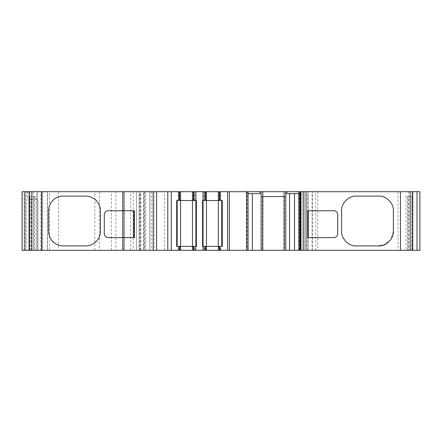 <?xml version="1.0" encoding="UTF-8"?>
<svg xmlns="http://www.w3.org/2000/svg" width="442" height="442" viewBox="0 0 442 442"><rect width="100%" height="100%" fill="white"/><g stroke="black" fill="none" stroke-linecap="round" stroke-linejoin="round"><path stroke-width="0.33" stroke-dasharray="2.21 1.66" d="M136.39 250.305L136.39 191.695L122.522 191.695L122.522 250.305L136.44 250.305L124.23 250.305L124.224 191.695L145.711 191.695L145.711 250.305L37.051 250.305L49.493 250.305L49.493 191.695L115.854 191.695L115.854 250.305L122.771 250.305L122.771 191.695L123.992 191.695L123.257 191.695L123.257 250.305L123.992 250.305L122.771 250.305M136.39 191.695L136.44 250.305M144.015 191.695L139.131 191.695L140.363 191.695L140.363 250.305L144.015 250.305L144.015 191.695L149.75 191.695L149.75 250.305L149.75 191.695L164.407 191.695L164.407 250.305L308.124 250.305L300.085 250.305L300.085 191.695L312.5 191.695L312.5 250.305L398.032 250.305L398.032 191.695L419.9 191.695L419.9 250.305L398.032 250.305M164.407 191.695L302.753 191.695L302.753 250.305L302.753 191.695L303.98 191.695L303.98 250.305M204.745 191.695L205.486 191.695L205.475 200.486L204.745 200.486L204.745 191.695L204.005 191.695L204.74 191.695L204.74 200.486L205.475 200.486L205.475 191.695L204.74 191.695M204.745 200.486L204.005 200.486L204.005 191.695M178.137 250.305L178.872 250.305L178.872 246.398L179.601 246.398L178.137 246.398L178.872 246.398L178.872 250.305L178.137 250.305L178.137 246.398M204.005 250.305L204.745 250.305L204.745 246.398L204.005 246.398L204.74 246.398L204.74 250.305L204.005 250.305L204.005 246.398M411.966 250.305L411.833 196.579L411.839 250.305L412.419 250.305L412.419 191.695L408.717 191.695L408.717 196.579L412.419 196.579L411.833 196.579L411.966 250.305L406.043 250.305L407.988 250.305L407.988 196.579L408.717 196.579L408.717 250.305L407.988 250.305M177.159 200.486L179.601 200.486L178.137 200.486L178.872 200.486L178.872 191.695L178.137 191.695L179.601 191.695L178.872 191.695L178.872 200.486L195.878 200.486L195.878 246.398L196.375 246.398M178.137 200.486L178.137 191.695M284.101 196.579L284.526 196.579L284.526 250.305L285.654 250.305L285.654 196.579L261.239 196.579L261.239 250.305L262.366 250.305L262.366 196.579L262.791 196.579M193.436 191.695L194.171 191.695L193.436 191.695L193.436 200.486L194.171 200.486L193.436 200.486L193.436 191.695M194.171 191.695L194.905 191.695L194.171 191.695L194.171 200.486L194.905 200.486L194.171 200.486L194.171 191.695M205.475 191.695L205.475 200.486M222.26 246.398L219.309 246.398L219.309 250.305L219.309 246.398L220.773 246.398L220.044 246.398L220.044 250.305L219.309 250.305L220.044 250.305L220.044 246.398L203.033 246.398L203.033 200.486L219.309 200.486L219.309 191.695L220.044 191.695L219.309 191.695L219.309 200.486L222.26 200.486M220.044 191.695L220.773 191.695L220.044 191.695L220.044 200.486L219.309 200.486L220.773 200.486L220.044 200.486L220.044 191.695L220.044 200.486M260.139 193.651L246.586 193.651L246.586 250.305L247.177 250.305L247.177 191.695L248.056 191.695L246.586 191.695L246.586 193.651L248.056 193.651M247.177 191.695L246.586 191.695L246.586 250.305L248.056 250.305L247.177 250.305M298.847 193.651L300.317 193.651L300.317 191.695L298.847 191.695L299.731 191.695L299.731 250.305L300.317 250.305L300.317 191.695L299.731 191.695M412.419 191.695L408.717 191.695M315.704 250.305L315.704 191.695L398.032 191.695M315.704 191.695L312.5 191.695M300.085 191.695L303.98 191.695M139.131 191.695L139.131 250.305L139.131 191.695M145.711 250.305L139.711 250.305L144.042 250.305L143.534 250.305L143.534 191.695L140.363 191.695M143.534 191.695L145.711 191.695M26.47 250.305L28.912 250.305L26.47 250.305L26.47 191.695L24.028 191.695L124.224 191.695L27.47 191.695L27.47 199.022L35.454 199.022L27.47 199.022M26.47 191.695L27.47 191.695M28.912 191.695L28.912 250.305L37.896 250.305L37.896 201.464L37.896 250.305L22.1 250.305L22.1 191.695L37.089 191.695L37.239 199.795L37.239 191.695M33.283 191.695L29.249 191.695L29.581 191.695L29.581 196.579L33.283 196.579L33.283 191.695L29.581 191.695M179.601 191.695L179.601 200.486L179.601 191.695M49.493 191.695L37.051 191.695L37.106 250.305M42.642 191.695L42.642 250.305L42.642 191.695M136.44 191.695L124.23 191.695L124.23 250.305L28.912 250.305L28.912 199.022M123.257 250.305L122.522 250.305L122.522 191.695L123.257 191.695M122.771 191.695L115.854 191.695M299.361 191.695L299.361 250.305L299.361 191.695L299.361 250.305L312.5 250.305M154.148 191.695L154.148 250.305L164.407 250.305M37.089 199.646L35.454 199.022C36.802 199.01 37.62 199.823 37.896 201.464L37.089 199.646M58.466 191.695L58.466 250.305L115.854 250.305M58.466 250.305L49.493 250.305M176.69 200.486L176.69 246.398M196.375 200.486L195.878 200.486L195.878 246.398L179.601 246.398L179.601 250.305L178.872 250.305L179.601 250.305L179.601 246.398L177.159 246.398M202.552 200.486L202.552 246.398M204.005 200.486L204.74 200.486M299.731 250.305L298.847 250.305L300.317 250.305L300.317 193.651L286.753 193.651M284.526 250.305L285.654 250.305L285.654 196.579L284.526 196.579M262.824 250.305L261.239 250.305L261.239 196.579L262.366 196.579M262.791 250.305L262.366 250.305M193.436 250.305L194.905 250.305L193.436 250.305L193.436 246.398L194.171 246.398L193.436 246.398M34.012 250.305L30.034 250.305L30.161 196.579L29.581 196.579L29.581 250.305L29.249 250.305L33.283 250.305L33.283 196.579L34.012 196.579L34.012 250.305L33.283 250.305M29.581 250.305L30.166 250.305L30.166 196.579L31.719 196.579L31.719 250.305M140.363 250.305L143.534 250.305M144.015 250.305L154.148 250.305M299.361 250.305L300.085 250.305M408.717 250.305L412.419 250.305M307.649 210.746L333.793 210.746A3.906 3.906 90 0 1 337.699 214.652L337.699 233.696A3.906 3.906 90 0 1 333.793 237.608L307.649 237.608M383.032 245.26L390.656 239.774L393.38 231.254L393.38 210.746C394.037 203.491 385.976 195.436 378.728 196.093L356.263 196.093M356.263 245.907L378.728 245.907M410.281 250.305L410.281 196.579L406.043 196.579L406.043 250.305M410.281 196.579L411.966 196.579M407.988 196.579L406.043 196.579M140.827 250.305L140.827 191.695M24.028 250.305L24.028 191.695M35.957 250.305L35.957 196.579L31.719 196.579M35.957 196.579L34.012 196.579M134.351 210.746L108.207 210.746A3.906 3.906 -90 0 0 104.301 214.652L104.301 233.696A3.906 3.906 -90 0 0 108.207 237.608L134.351 237.608M63.272 245.907L85.737 245.907A14.652 14.652 -90 0 0 100.389 231.254L100.389 210.746A14.652 14.652 -90 0 0 86.345 196.104M31.294 250.305L31.294 199.022M194.171 246.398L194.905 246.398L194.171 246.398L194.171 250.305L194.171 246.398M204.745 246.398L205.486 246.398L205.486 250.305L205.475 246.398L204.74 246.398M205.475 246.398L205.475 250.305M139.711 250.305L139.711 191.695M123.992 250.305L123.992 191.695L123.992 250.305M407.728 250.305L407.728 196.579M30.034 250.305L30.034 196.579M34.272 196.579L34.272 250.305M307.638 250.305L307.638 191.695M144.042 191.695L144.042 250.305M308.124 191.695L308.124 250.305L308.124 191.695M219.309 191.695L219.309 200.486M411.922 191.695L411.922 250.305M317.737 191.695L317.737 250.305M312.063 250.305L312.063 191.695M300.046 191.695L300.046 250.305M111.39 250.305L111.39 191.695M99.334 191.695L99.334 250.305M94.87 250.305L94.87 191.695M42.542 191.695L42.542 250.305M47.526 250.305L47.526 191.695M133.119 191.695L133.119 250.305M130.583 250.305L130.583 191.695M122.522 191.695L122.522 250.305M151.219 191.695L151.219 250.305M144.865 191.695L144.865 250.305M178.872 191.695L178.872 200.486M47.25 191.695L47.25 250.305M40.957 250.305L40.957 191.695M203.033 246.398L203.033 200.486M179.601 246.398L179.601 250.305M178.872 246.398L178.872 250.305M219.309 246.398L219.309 250.305M220.044 250.305L220.044 246.398M37.051 191.695L37.051 250.305M194.905 200.486L194.905 191.695M220.773 200.486L220.773 191.695M194.905 250.305L194.905 246.398M220.773 250.305L220.773 246.398"/><path stroke-width="0.66" d="M294.538 193.651L294.538 250.305L284.068 250.305L284.068 196.579M284.068 250.305L193.867 250.305L193.867 246.398L196.381 246.398L196.375 200.486L193.867 200.486L193.867 191.695L22.1 191.695L22.1 250.305L24.967 250.305L24.967 191.695M193.867 191.695L205.06 191.695L205.06 200.486L206.453 200.486L206.453 191.695L205.06 191.695M248.056 193.651L260.139 193.651L260.139 191.695L206.453 191.695M260.139 191.695L262.791 191.695L262.791 196.579L284.101 196.579L284.101 191.695L262.791 191.695M284.101 191.695L286.753 191.695L286.753 193.651L298.847 193.651M417.033 191.695L417.033 250.305L419.9 250.305L419.9 191.695L306.046 191.695L306.046 250.305L300.582 250.305L300.582 191.695L286.753 191.695M300.582 191.695L300.991 191.695L300.991 250.305M306.046 191.695L300.991 191.695M192.463 191.695L192.463 200.486L179.601 200.486L179.601 191.695L179.601 200.486L176.69 200.486L176.69 246.398L177.159 246.398L177.159 200.486L176.69 200.486M218.331 191.695L218.331 200.486L206.453 200.486L206.453 246.398L219.309 246.398L219.309 250.305L219.309 246.398L222.26 246.398L222.26 200.486L220.044 200.486L220.044 191.695M220.044 250.305L220.044 246.398M337.699 214.652A3.906 3.906 90 0 0 333.793 210.746L307.649 210.746L307.649 237.608L333.793 237.608A3.906 3.906 90 0 0 337.699 233.696L337.699 214.652M400.452 191.695L400.452 250.305L306.046 250.305M356.263 196.093C349.014 195.436 340.953 203.491 341.611 210.746L341.611 231.254C340.953 238.509 349.014 246.564 356.263 245.907L378.728 245.907C385.976 246.564 394.037 238.509 393.38 231.254L393.38 210.746C394.037 203.491 385.976 195.436 378.728 196.093L356.263 196.093C349.014 195.436 340.953 203.491 341.611 210.746L341.611 231.254C340.953 238.509 349.014 246.564 356.263 245.907M400.452 250.305L410.17 250.305L410.17 191.695M412.751 191.695L412.751 250.305L410.17 250.305M31.83 191.695L31.83 250.305L29.249 250.305L29.249 191.695M31.83 250.305L41.548 250.305L41.548 191.695M193.867 250.305L179.601 250.305L179.601 246.398L178.872 246.398L178.872 250.305L41.548 250.305M108.207 210.746A3.906 3.906 -90 0 0 104.301 214.652L104.301 233.696A3.906 3.906 -90 0 0 108.207 237.608L134.351 237.608L134.351 210.746L108.207 210.746M86.345 196.104A14.652 14.652 -90 0 0 85.737 196.093L63.272 196.093A14.652 14.652 -90 0 0 48.62 210.746L48.62 231.254A14.652 14.652 -90 0 0 63.272 245.907L85.737 245.907A14.652 14.652 -90 0 0 100.389 231.254L100.389 210.746A14.652 14.652 -90 0 0 85.737 196.093L63.272 196.093A14.652 14.652 -90 0 0 48.62 210.746L48.62 231.254A14.652 14.652 -90 0 0 63.272 245.907M178.872 191.695L178.872 200.486M178.872 246.398L176.69 246.398M178.872 250.305L179.601 250.305L179.601 246.398L179.601 250.305L179.601 246.398L192.463 246.398L192.463 200.486L193.867 200.486M193.436 191.695L193.436 200.486M205.06 200.486L202.552 200.486L203.044 200.486L203.033 246.398L205.06 246.398L205.06 250.305M218.331 250.305L218.331 200.486L220.044 200.486M219.309 200.486L219.309 191.695M222.254 246.398L222.254 200.486M294.538 250.305L300.582 250.305M262.791 196.579L262.791 250.305L262.824 196.579M29.249 250.305L24.967 250.305M417.033 250.305L412.751 250.305M248.056 250.305L248.056 191.695M308.245 210.746L308.245 237.608M378.728 245.907L383.032 245.26M133.755 237.608L133.755 210.746M177.159 200.486L177.159 246.398L177.159 200.486M195.878 250.305L195.878 191.695M221.751 246.398L221.751 200.486M192.463 250.305L192.463 246.398L193.436 246.398L193.436 250.305M193.867 246.398L193.436 246.398M203.044 246.398L202.552 246.398L203.033 246.398L203.044 250.305M206.453 250.305L206.453 246.398L205.486 246.398L205.486 250.305L205.486 246.398L205.06 246.398M261.112 191.695L261.112 250.305M252.36 250.305L252.36 193.651M298.847 191.695L298.847 250.305M196.381 200.486L196.381 246.398M202.552 246.398L202.552 200.486M203.044 191.695L203.044 200.486M205.486 200.486L205.486 191.695L205.486 200.486M285.781 191.695L285.781 250.305M180.579 250.305L180.579 191.695M227.641 191.695L227.641 250.305M229.404 250.305L229.404 191.695M246.592 191.695L246.592 250.305M303.892 250.305L303.892 191.695M153.131 191.695L153.131 250.305M156.59 250.305L156.59 191.695M167.789 191.695L167.789 250.305M171.275 250.305L171.275 191.695M179.601 191.695L179.601 200.486M284.101 250.305L284.101 196.579M289.565 193.651L289.565 250.305"/></g></svg>
